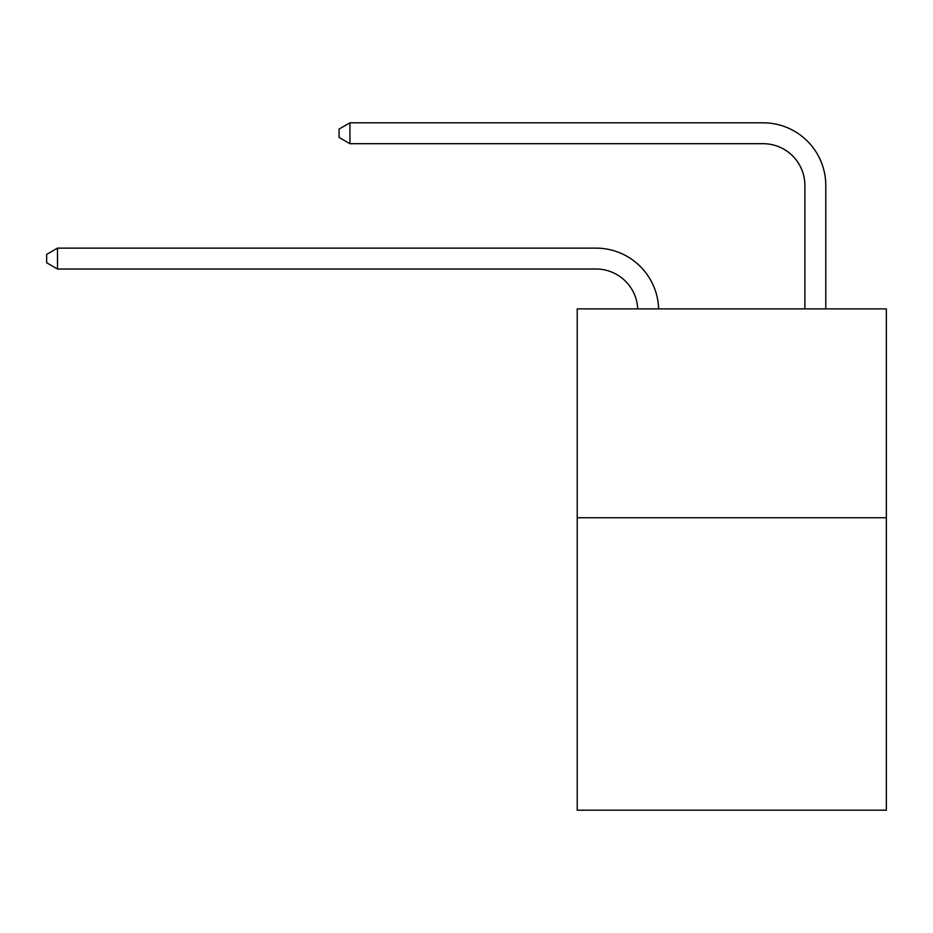 <?xml version="1.0" encoding="UTF-8"?>
<svg xmlns="http://www.w3.org/2000/svg" width="933" height="933" viewBox="0 0 933 933"><rect width="100%" height="100%" fill="white"/><g stroke="black" fill="none" stroke-linecap="round" stroke-linejoin="round"><path stroke-width="1.4" d="M886.35 517.757L886.35 810.194L577.212 810.194L577.212 308.881L886.35 308.881L886.35 517.757L577.212 517.757M637.74 308.881A41.775 41.775 178.8 0 0 596 269.019A41.775 41.775 178.8 0 1 637.74 308.881A41.775 41.775 178.8 0 0 596 269.019A41.775 41.775 178.8 0 1 637.74 308.881A41.775 41.775 178.8 0 0 596 269.019A41.775 41.775 178.8 0 1 637.74 308.881A41.775 41.775 178.8 0 0 596 269.019A41.775 41.775 178.8 0 1 637.74 308.881A41.775 41.775 178.8 0 0 596 269.019A41.775 41.775 178.8 0 1 637.74 308.881A41.775 41.775 178.8 0 0 596 269.019A41.775 41.775 178.8 0 1 637.74 308.881A41.775 41.775 178.8 0 0 596 269.019A41.775 41.775 178.8 0 1 637.74 308.881A41.775 41.775 178.8 0 0 596 269.019A41.775 41.775 178.8 0 1 637.74 308.881A41.775 41.775 178.8 0 0 596 269.019A41.775 41.775 178.8 0 1 637.74 308.881A41.775 41.775 178.8 0 0 596 269.019A41.775 41.775 178.8 0 1 637.74 308.881A41.775 41.775 178.8 0 0 596 269.019A41.775 41.775 178.8 0 1 637.74 308.881A41.775 41.775 178.8 0 0 596 269.019A41.775 41.775 178.8 0 1 637.74 308.881A41.775 41.775 178.8 0 0 596 269.019A41.775 41.775 178.8 0 1 637.74 308.881A41.775 41.775 178.8 0 0 596 269.019A41.775 41.775 178.8 0 1 637.74 308.881A41.775 41.775 178.8 0 0 596 269.019A41.775 41.775 178.8 0 1 637.74 308.881A41.775 41.775 178.8 0 0 596 269.019A41.775 41.775 178.8 0 1 637.74 308.881A41.775 41.775 178.8 0 0 596 269.019A41.775 41.775 178.8 0 1 637.74 308.881A41.775 41.775 178.8 0 0 596 269.019A41.775 41.775 178.8 0 1 637.74 308.881A41.775 41.775 178.8 0 0 596 269.019A41.775 41.775 178.8 0 1 637.74 308.881A41.775 41.775 178.8 0 0 596 269.019A41.775 41.775 178.8 0 1 637.74 308.881A41.775 41.775 0 0 0 596 269.019L57.508 269.019L46.65 262.756L46.65 254.406L57.508 248.131L596 248.131A62.663 62.663 -1.2 0 1 658.64 308.881M804.887 308.881L804.887 185.469A41.775 41.775 0 0 0 763.112 143.694L349.945 143.694L339.087 137.431L339.087 129.069L349.945 122.806L763.112 122.806A62.663 62.663 1.2 0 1 825.775 185.469L825.775 308.881M804.887 185.469A41.775 41.775 -178.8 0 0 763.112 143.694A41.775 41.775 -178.8 0 1 804.887 185.469A41.775 41.775 -178.8 0 0 763.112 143.694A41.775 41.775 -178.8 0 1 804.887 185.469A41.775 41.775 -178.8 0 0 763.112 143.694A41.775 41.775 -178.8 0 1 804.887 185.469A41.775 41.775 -178.8 0 0 763.112 143.694A41.775 41.775 -178.8 0 1 804.887 185.469A41.775 41.775 -178.8 0 0 763.112 143.694A41.775 41.775 -178.8 0 1 804.887 185.469A41.775 41.775 -178.8 0 0 763.112 143.694A41.775 41.775 -178.8 0 1 804.887 185.469A41.775 41.775 -178.8 0 0 763.112 143.694A41.775 41.775 -178.8 0 1 804.887 185.469A41.775 41.775 -178.8 0 0 763.112 143.694A41.775 41.775 -178.8 0 1 804.887 185.469A41.775 41.775 -178.8 0 0 763.112 143.694A41.775 41.775 -178.8 0 1 804.887 185.469A41.775 41.775 -178.8 0 0 763.112 143.694A41.775 41.775 -178.8 0 1 804.887 185.469A41.775 41.775 -178.8 0 0 763.112 143.694A41.775 41.775 -178.8 0 1 804.887 185.469A41.775 41.775 -178.8 0 0 763.112 143.694A41.775 41.775 -178.8 0 1 804.887 185.469A41.775 41.775 -178.8 0 0 763.112 143.694A41.775 41.775 -178.8 0 1 804.887 185.469A41.775 41.775 -178.8 0 0 763.112 143.694A41.775 41.775 -178.8 0 1 804.887 185.469A41.775 41.775 -178.8 0 0 763.112 143.694A41.775 41.775 -178.8 0 1 804.887 185.469A41.775 41.775 -178.8 0 0 763.112 143.694A41.775 41.775 -178.8 0 1 804.887 185.469A41.775 41.775 -178.8 0 0 763.112 143.694A41.775 41.775 -178.8 0 1 804.887 185.469A41.775 41.775 -178.8 0 0 763.112 143.694A41.775 41.775 -178.8 0 1 804.887 185.469A41.775 41.775 -178.8 0 0 763.112 143.694A41.775 41.775 -178.8 0 1 804.887 185.469A41.775 41.775 -178.8 0 0 763.112 143.694A41.775 41.775 -178.8 0 1 804.887 185.469M57.508 248.131L57.508 269.019M349.945 122.806L349.945 143.694"/></g></svg>
